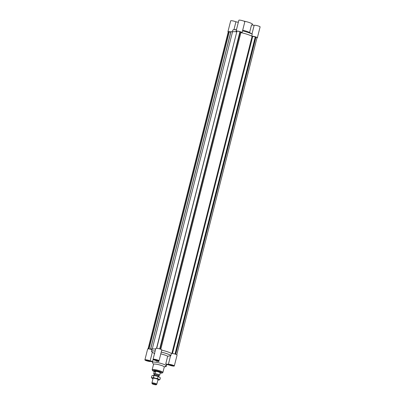 <?xml version="1.0" encoding="UTF-8"?>
<svg xmlns="http://www.w3.org/2000/svg" width="405" height="405" viewBox="0 0 405 405"><rect width="100%" height="100%" fill="white"/><g stroke="black" fill="none" stroke-linecap="round" stroke-linejoin="round"><path stroke-width="0.61" d="M160.775 349.277L240.909 32.602A10.667 1.706 14.2 0 1 252.087 36.369L171.857 353.433M240.276 31.944A1.929 0.309 14.2 0 1 240.955 32.37L160.765 349.272M156.532 348.285L236.976 31.104A2.719 0.435 14.2 0 1 239.957 31.686L240.312 31.808L160.046 349.019M239.957 31.686L159.691 348.908M236.976 31.104L156.715 348.295M150.685 348.887L230.971 31.61L232.505 31.914A10.667 1.706 14.2 0 1 236.601 31.848A10.667 1.706 14.2 0 0 232.505 31.914L152.219 349.191L150.726 348.801L152.017 349.196L151.87 349.5L150.533 349.211L151.976 349.586M155.155 351.013A10.667 1.706 -165.8 0 0 151.521 351.388L152.017 349.424A10.667 1.706 -165.8 0 1 155.652 349.049A10.667 1.706 -165.8 0 0 152.219 349.191M231.007 31.524L150.726 348.801M151.951 349.176L151.87 349.5M150.944 348.953L150.878 349.206M228.228 32.035A3.083 0.491 14.2 0 1 227.929 31.722A3.083 0.491 14.2 0 1 230.815 31.944L230.906 31.863M230.855 31.853L150.569 349.13M230.815 31.934L150.533 349.211M148.058 348.867L228.283 31.813A2.719 0.435 14.2 0 1 228.43 31.717L229.27 31.924A1.929 0.309 14.2 0 1 230.769 32.127M229.27 31.924L149.05 348.938M228.617 31.706L148.367 348.867M228.43 31.717L148.179 348.862M176.772 354.765L256.998 37.711A2.719 0.435 -165.8 0 0 255.945 37.073L255.246 36.982A1.929 0.309 -165.8 0 0 252.705 36.49L172.484 353.499M252.705 36.49L252.087 36.369M255.246 36.982L175.011 354.066M255.595 36.956L175.325 354.167M255.945 37.073L175.679 354.284M161.737 350.133A10.667 1.706 14.2 0 1 171.442 353.433A10.667 1.706 -165.8 0 0 161.737 350.133M170.576 364.819L172.743 365.548L170.657 365.259L169.913 364.87L170.576 364.819M170.657 365.259L170.758 364.865M172.074 365.599L172.16 365.249M154.842 359.893L154.796 359.64L156.001 359.807L157.292 360.48L154.902 359.655M156.092 360.313L156.203 359.878M147.212 360.693L146.463 360.303L147.131 360.258L149.293 360.987L147.212 360.693L147.314 360.303M148.63 361.032L148.716 360.688M160.38 372.737L160.446 372.473A3.159 0.506 -165.8 0 0 158.831 371.598A3.159 0.506 -165.8 0 0 154.32 370.924L154.254 371.188A3.159 0.506 14.2 0 1 154.614 371.051A3.159 0.506 14.2 0 1 158.122 371.658A3.159 0.506 14.2 0 1 160.38 372.737A3.159 0.506 14.2 0 1 160.355 372.777L160.264 372.868A3.083 0.491 14.2 0 0 160.274 372.848A3.083 0.491 14.2 0 0 158.066 371.795A3.083 0.491 14.2 0 0 154.649 371.203A3.083 0.491 14.2 0 0 154.295 371.334A3.083 0.491 14.2 0 0 154.3 371.385M165.782 366.196A3.083 0.491 14.2 0 1 166.146 366.55A3.083 0.491 14.2 0 1 165.002 366.647M151.966 349.631A3.083 0.491 -165.8 0 0 147.648 349.004L144.894 359.888A3.083 0.491 14.2 0 1 146.888 359.923A3.083 0.491 14.2 0 1 150.133 360.865L152.32 352.213L154.695 353.692M159.033 360.815L161.787 349.93A3.083 0.491 -165.8 0 0 158.922 348.695A3.083 0.491 -165.8 0 0 155.814 348.416L153.06 359.306A3.083 0.491 14.2 0 1 156.168 359.584A3.083 0.491 14.2 0 1 159.033 360.815A3.083 0.491 14.2 0 1 158.011 360.926L158.806 361.569A7.113 1.139 -165.8 0 0 156.457 361.108L155.662 360.47A3.083 0.491 14.2 0 1 153.06 359.306M174.312 365.963A3.083 0.491 14.2 0 1 172.317 365.933A3.083 0.491 14.2 0 1 169.072 364.986L166.455 364.48A7.113 1.139 -165.8 0 0 165.746 363.903L167.69 356.223L170.551 355.762L168.358 364.414A3.083 0.491 14.2 0 1 171.578 364.763A3.083 0.491 14.2 0 1 174.312 365.963L177.071 355.079A3.083 0.491 -165.8 0 0 174.864 354.021A3.083 0.491 -165.8 0 0 171.442 353.433L170.945 355.398A10.667 1.706 -165.8 0 0 161.241 352.097M144.894 359.888A3.083 0.491 14.2 0 0 147.628 361.088A3.083 0.491 14.2 0 0 150.847 361.442L152.558 361.776M167.69 356.223A7.113 1.139 -165.8 0 0 164.8 355.013A7.113 1.139 -165.8 0 0 160.785 353.889M164.258 367.077L166.055 366.039A7.113 1.139 -165.8 0 0 166.192 365.882A7.113 1.139 -165.8 0 0 162.547 363.903A7.113 1.139 -165.8 0 0 152.401 362.394A7.113 1.139 -165.8 0 0 152.447 362.596L153.535 364.363M158.978 360.88L158.806 361.569M168.358 364.414L165.746 363.903M170.551 355.762L170.945 355.398M169.568 364.616A2.055 0.329 -165.8 0 0 169.336 364.708A2.055 0.329 -165.8 0 0 171.244 365.528A2.055 0.329 -165.8 0 0 173.32 365.715A2.055 0.329 -165.8 0 0 171.852 365.011A2.055 0.329 -165.8 0 0 169.568 364.616M169.503 364.596A2.131 0.339 14.2 0 1 171.872 365.001A2.131 0.339 14.2 0 1 173.396 365.73A2.131 0.339 14.2 0 1 171.244 365.538A2.131 0.339 14.2 0 1 169.26 364.687A2.131 0.339 14.2 0 1 169.503 364.596M149.637 361.24A2.055 0.329 -165.8 0 0 149.87 361.149A2.055 0.329 -165.8 0 0 147.962 360.328A2.055 0.329 -165.8 0 0 145.886 360.141A2.055 0.329 -165.8 0 0 147.359 360.845A2.055 0.329 -165.8 0 0 149.637 361.24M149.703 361.26A2.131 0.339 14.2 0 1 147.339 360.85A2.131 0.339 14.2 0 1 145.81 360.121A2.131 0.339 14.2 0 1 147.962 360.313A2.131 0.339 14.2 0 1 149.946 361.169A2.131 0.339 14.2 0 1 149.703 361.26M152.665 361.361L150.133 360.865M151.521 351.388A10.667 1.706 -165.8 0 0 151.551 351.626L152.32 352.213M155.105 360.126A2.055 0.329 -165.8 0 0 158.036 360.566A2.055 0.329 -165.8 0 0 156.127 359.741A2.055 0.329 -165.8 0 0 154.052 359.559A2.055 0.329 -165.8 0 0 155.105 360.126M155.069 360.131A2.131 0.339 14.2 0 1 153.976 359.539A2.131 0.339 14.2 0 1 156.127 359.731A2.131 0.339 14.2 0 1 158.112 360.582A2.131 0.339 14.2 0 1 155.069 360.131M162.896 372.448L164.278 367.006A5.533 0.886 -165.8 0 0 161.443 365.467A5.533 0.886 -165.8 0 0 153.551 364.292L152.174 369.735L152.655 370.747L154.244 371.547A4.901 0.785 -165.8 0 1 153.475 370.276A4.901 0.785 -165.8 0 1 159.626 371.537A4.901 0.785 -165.8 0 1 160.223 373.046L162 373.111L162.896 372.448A5.533 0.886 -165.8 0 0 160.066 370.914A5.533 0.886 -165.8 0 0 152.174 369.735M236.662 31.595A3.083 0.491 14.2 0 1 236.095 31.139A3.083 0.491 14.2 0 1 239.203 31.418A3.083 0.491 14.2 0 1 242.074 32.648A3.083 0.491 14.2 0 1 241.719 32.785A10.667 1.706 14.2 0 1 251.723 36.156A3.083 0.491 14.2 0 1 255.145 36.744A3.083 0.491 14.2 0 1 257.352 37.797A3.083 0.491 14.2 0 1 256.942 37.933M242.691 30.203A7.113 1.139 14.2 0 1 246.706 31.322A7.113 1.139 14.2 0 1 249.591 32.537L251.535 24.852L254.153 25.358L251.966 34.015L249.591 32.537M243.602 21.03A7.113 1.139 14.2 0 1 248.953 22.432A7.113 1.139 14.2 0 1 252.598 24.406L252.442 25.024M251.723 36.156L252.224 34.187L251.966 34.015M242.519 30.886A10.667 1.706 14.2 0 1 252.224 34.187M242.074 32.648L244.828 21.764A3.083 0.491 -165.8 0 0 241.962 20.528A3.083 0.491 -165.8 0 0 238.854 20.25L236.095 31.139M233.923 29.727L235.928 21.814A3.083 0.491 -165.8 0 0 232.683 20.868A3.083 0.491 -165.8 0 0 230.688 20.837L227.929 31.722M235.928 21.814L238.337 22.28M232.369 31.879L232.799 30.178A10.667 1.706 14.2 0 1 234.065 29.717A10.667 1.706 14.2 0 1 236.434 29.808M257.352 37.797L260.106 26.912A3.083 0.491 -165.8 0 0 257.372 25.712A3.083 0.491 -165.8 0 0 254.153 25.358M152.371 383.565A2.162 0.344 14.2 0 1 154.867 384.011A2.162 0.344 14.2 0 1 156.305 384.75A2.162 0.344 14.2 0 1 154.138 384.527A2.162 0.344 14.2 0 1 152.128 383.692A2.162 0.344 14.2 0 1 152.371 383.565M156.305 384.75L156.806 384.239A2.526 0.405 -165.8 0 0 156.826 384.203A2.526 0.405 -165.8 0 0 155.019 383.343A2.526 0.405 -165.8 0 0 152.214 382.857A2.526 0.405 -165.8 0 0 151.926 382.963A2.526 0.405 -165.8 0 0 151.926 383.003L152.128 383.692M158.719 376.721L158.861 376.169A2.526 0.405 -165.8 0 0 158.79 376.037A2.526 0.405 -165.8 0 0 156.71 375.212A2.526 0.405 -165.8 0 0 154.244 374.822A2.526 0.405 -165.8 0 0 154.082 374.843A2.526 0.405 -165.8 0 0 153.956 374.929L153.819 375.481M154.082 374.843L154.335 374.782A2.293 0.364 14.2 0 1 154.482 374.757A2.293 0.364 14.2 0 1 156.715 375.111A2.293 0.364 14.2 0 1 158.598 375.86L158.79 376.037M158.836 375.293L159.661 375.238L160.274 372.848M154.219 371.668L154.624 371.289L155.601 371.572L154.219 371.668L153.682 373.785L155.064 373.688A3.083 0.491 14.2 0 1 158.082 374.412A3.083 0.491 14.2 0 1 159.661 375.238M155.601 371.572L155.064 373.688M154.371 374.271A3.083 0.491 14.2 0 1 153.682 373.785M154.234 374.807L154.452 373.952A2.293 0.364 14.2 0 1 154.71 373.85A2.293 0.364 14.2 0 1 157.256 374.291A2.293 0.364 14.2 0 1 158.892 375.076L158.674 375.931M151.931 378.184L151.384 377.612L152.3 377.865L153.384 377.47L155.424 378.305L157.631 378.488L158.669 379.399L159.874 379.657L160.324 377.885L159.281 376.979L156.036 375.886L152.67 375.481A3.792 0.607 14.2 0 1 152.67 375.481A3.792 0.607 14.2 0 1 152.913 375.445A3.792 0.607 14.2 0 1 156.036 375.886A3.792 0.607 14.2 0 1 159.281 376.979A3.792 0.607 14.2 0 1 159.732 377.268A3.792 0.607 14.2 0 1 159.773 377.313M153.07 378.437A2.607 0.415 14.2 0 1 153.019 378.351A2.607 0.415 14.2 0 1 153.06 378.27A2.607 0.415 14.2 0 1 155.647 378.553A2.607 0.415 14.2 0 1 158.061 379.536A2.607 0.415 14.2 0 1 157.975 379.677M159.874 379.657L158.79 380.052A3.792 0.607 -165.8 0 0 159.033 380.017A3.792 0.607 -165.8 0 0 158.669 379.399A3.792 0.607 -165.8 0 0 155.424 378.305A3.792 0.607 -165.8 0 0 152.3 377.865A3.792 0.607 -165.8 0 0 151.976 378.229A3.792 0.607 -165.8 0 0 152.422 378.518A3.792 0.607 -165.8 0 0 152.984 378.776M157.889 380.017A3.792 0.607 -165.8 0 0 158.79 380.052M152.913 375.445L151.829 375.84L151.384 377.612M158.082 376.721L157.631 378.488M153.834 375.698L153.384 377.47M166.663 364.52L166.146 366.55M153.141 359.468L152.401 362.394M166.541 364.495L166.192 365.882M236.495 29.56L234.065 29.717M156.826 384.203L158.021 379.48M151.926 382.963L153.12 378.24M154.234 371.587L154.295 371.334"/></g></svg>
